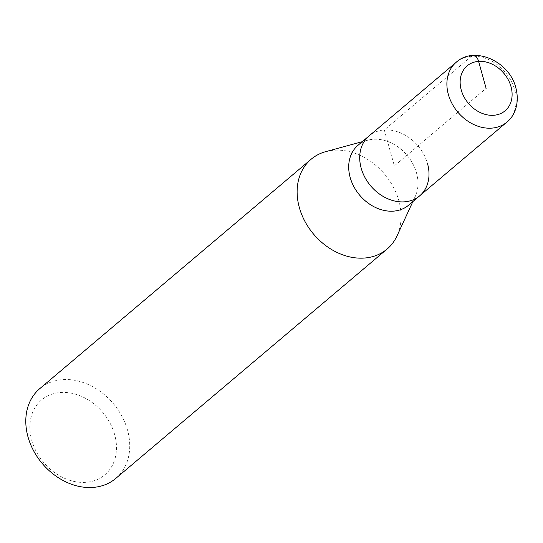 <?xml version="1.0" encoding="UTF-8"?>
<svg xmlns="http://www.w3.org/2000/svg" width="543" height="543" viewBox="0 0 543 543"><rect width="100%" height="100%" fill="white"/><g stroke="black" fill="none" stroke-linecap="round" stroke-linejoin="round"><path stroke-width="0.41" stroke-dasharray="2.71 2.04" d="M419.671 195.84A39.211 30.985 49.8 0 0 427.524 163.613A39.211 30.985 49.8 0 0 402.22 133.619A39.211 30.985 49.8 0 0 369.043 135.954A39.211 30.985 -130.2 0 1 402.22 133.619A39.211 30.985 -130.2 0 1 427.524 163.613M408.662 205.152A39.211 30.985 49.8 0 0 415.273 196.396A39.211 30.985 49.8 0 0 416.508 172.918A39.211 30.985 49.8 0 0 367.767 140.196A39.211 30.985 49.8 0 0 358.034 145.266M325.725 151.646A58.814 46.474 -130.2 0 1 398.847 200.727A58.814 46.474 -130.2 0 1 396.994 235.947M115.74 478.444A58.814 46.474 49.8 0 0 127.517 430.097A58.814 46.474 49.8 0 0 89.561 385.109A58.814 46.474 49.8 0 0 39.795 388.612M114.634 434.549A49.013 38.729 49.8 0 0 60.64 392.487A49.013 38.729 49.8 0 0 31.725 440.264A49.013 38.729 49.8 0 0 85.719 482.327A49.013 38.729 49.8 0 0 114.634 434.549M471.5 56.268L384.322 129.96L394.361 165.9L486.121 88.326M456.222 62.262A39.211 30.985 -130.2 0 1 489.399 59.927A39.211 30.985 -130.2 0 1 514.703 89.914A39.211 30.985 -130.2 0 1 506.85 122.148M367.767 140.196L362.249 141.696M415.273 196.396L412.877 201.589"/><path stroke-width="0.81" d="M361.19 168.187A39.211 30.985 49.8 0 0 386.494 198.181A39.211 30.985 49.8 0 0 419.671 195.84A39.211 30.985 -130.2 0 1 386.494 198.181A39.211 30.985 -130.2 0 1 361.19 168.187A39.211 30.985 -130.2 0 1 369.043 135.954A39.211 30.985 49.8 0 0 361.19 168.187M350.181 177.493A39.211 30.985 49.8 0 0 375.485 207.487A39.211 30.985 49.8 0 0 408.662 205.152L506.85 122.148A39.211 30.985 -130.2 0 1 473.672 124.483A39.211 30.985 -130.2 0 1 448.369 94.489A39.211 30.985 -130.2 0 1 456.222 62.262L358.034 145.266A39.211 30.985 49.8 0 0 350.181 177.493M427.524 163.613A39.211 30.985 -130.2 0 1 419.671 195.84M412.877 201.589L396.994 235.947A58.814 46.474 -130.2 0 1 387.071 249.074A58.814 46.474 -130.2 0 1 337.305 252.576A58.814 46.474 -130.2 0 1 299.349 207.589A58.814 46.474 -130.2 0 1 311.132 159.242A58.814 46.474 -130.2 0 1 325.725 151.646L362.249 141.696M311.132 159.242L39.795 388.612A58.814 46.474 49.8 0 0 28.019 436.959A58.814 46.474 49.8 0 0 65.974 481.946A58.814 46.474 49.8 0 0 115.74 478.444L387.071 249.074M486.121 88.326L478.6 61.373A9.801 5.199 -93.9 0 0 471.5 56.268M461.251 90.043A29.41 23.234 -130.2 0 1 478.6 61.373A29.41 23.234 -130.2 0 1 510.997 86.608A29.41 23.234 -130.2 0 1 493.648 115.279A29.41 23.234 -130.2 0 1 461.251 90.043M506.85 122.148C514.024 116.657 520.085 104.032 515.85 87.851C509.558 61.298 474.202 45.517 456.222 62.262"/></g></svg>
